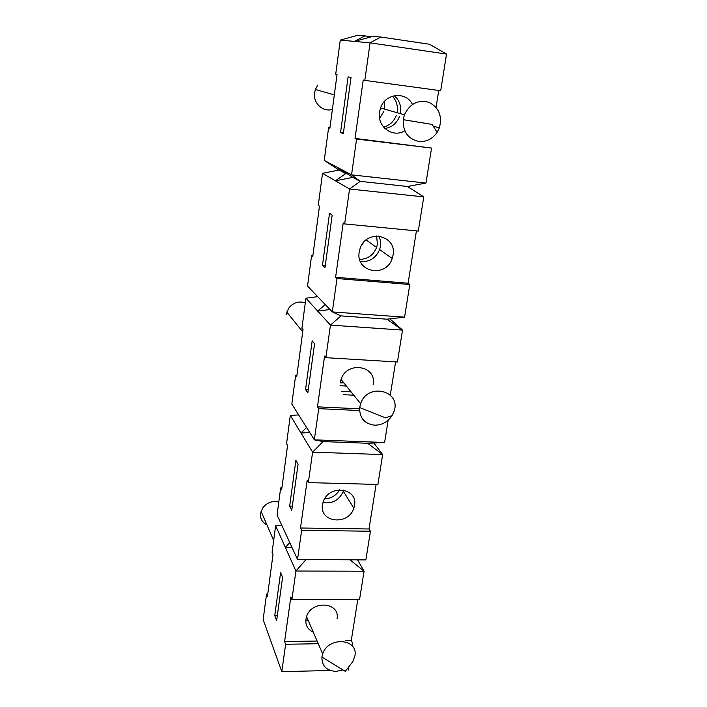 <?xml version="1.0" encoding="UTF-8"?>
<svg xmlns="http://www.w3.org/2000/svg" width="707" height="707" viewBox="0 0 707 707"><rect width="100%" height="100%" fill="white"/><g stroke="black" fill="none" stroke-linecap="round" stroke-linejoin="round"><path stroke-width="1.06" d="M364.892 35.88L357.486 35.35L340.253 40.105L354.446 41.404L364.892 35.88L371.246 36.826M418.844 141.444C408.027 139.005 402.831 131.749 403.246 119.677L404.448 114.764C409.839 103.655 418.023 99.519 428.99 102.338C438.985 107.579 442.441 116.098 439.347 127.905L437.12 132.368C432.454 138.996 426.365 142.027 418.844 141.444M266.901 524.797C262.253 522.446 260.132 518.682 260.538 513.503L262.615 508.068C266.857 502.571 272.248 500.565 278.788 502.05M374.569 425.19C364.361 423.785 359.403 417.917 359.677 407.568L360.623 403.688C367.711 381.824 402.327 390.856 393.781 412.013L392.032 415.645C387.763 421.991 381.939 425.172 374.569 425.19M329.542 213.258L332.175 215.122L324.99 267.608L322.454 265.293L329.542 213.258M312.176 340.809L314.562 343.752L307.837 392.88L305.539 389.548L312.176 340.809M373.817 442.989L382.664 454.583L367.675 443.271L384.59 442.502L388.143 420.241M377.9 484.454L382.664 454.583L312.609 452.153L308.332 482.607L377.9 484.454M306.599 427.514L300.97 433.002L290.312 415.442L286.556 443.651L287.563 445.445L281.633 489.854L280.67 487.901L277.064 515.023L297.541 559.484L365.873 559.891L370.441 531.24L369.019 528.986L376.115 484.401M297.541 559.484L301.642 530.303L300.502 528.005L307.156 480.495L308.332 482.607M309.754 432.534L300.97 433.002L312.609 452.153L323.046 441.583L367.675 443.271M289.667 506.088L295.888 460.345L298.062 464.234L291.761 510.321L289.667 506.088L292.327 506.141M305.539 389.548L308.279 389.69M341.463 391.395L351.114 391.89M343.814 382.832L340.208 382.894M352.157 645.889L352.59 643.158L351.291 640.489L357.848 599.244M330.328 670.483L281.793 671.65L285.637 644.271L284.603 641.549L317.107 641.037M345.582 640.577L351.291 640.489M285.637 644.271L318.274 643.724M332.378 109.417C322.984 112.422 312.927 103.151 314.58 92.803L315.357 89.497L317.779 85.034M384.59 442.502L314.341 439.834L318.716 408.655L359.563 410.555M340.253 40.105L335.71 74.244L337.036 74.527L329.877 128.223L328.596 127.702L324.239 160.409L351.547 174.859L360.217 181.345L349.558 188.999L335.41 180.806L352.82 177.395L337.257 167.294L345.758 173.613L335.41 180.806L322.525 173.339L318.265 205.304L319.476 206.161L312.768 256.464L311.601 255.395L307.527 286.061L332.299 311.92L336.992 278.549L335.604 277.285L343.213 222.908L344.654 223.925L349.558 188.999L423.767 196.891L407.462 186.489L425.968 183.06L431.553 148.055L355.047 138.422L363.221 80.05L364.812 80.386L370.088 42.844L446.541 54.068L429.502 44.258L380.826 37.02L372.669 36.437L354.446 41.404L370.088 42.844L380.826 37.02M361.586 245.258L363.778 242.227M351.026 77.478L343.328 133.676L340.535 132.545L348.118 76.86L351.026 77.478M384.873 128.488C391.881 127.384 396.795 123.318 399.605 116.31M400.356 113.597L400.524 112.643C401.337 105.688 399.243 100.041 394.223 95.692M300.502 528.005L369.019 528.986M301.642 530.303L370.441 531.24M284.603 641.549L290.842 597L291.911 599.554L295.924 571.026L364.061 571.221L349.947 559.794M313.316 632.244C306.847 629.027 304.584 623.804 306.546 616.592C311.619 599.748 340.509 602.152 337.027 618.917M274.749 615.611L280.608 572.599L282.579 577.319L276.649 620.622L274.749 615.611L277.347 615.585M305.786 620.322L308.155 620.295M344.654 223.925L418.314 231.056L423.767 196.891M404.581 317.169L332.299 311.92L340.995 315.888L386.906 319.184L404.581 317.169L409.795 284.506L408.098 283.242L416.423 230.871M357.574 559.838L364.061 571.221L359.598 599.236L291.911 599.554M348.304 670.059L348.816 666.816M325.282 304.593L317.629 311.045L330.01 309.525M390.317 395.036L395.593 361.878M318.716 408.655L317.47 406.843L324.575 356.072L325.874 357.68L330.452 325.105L402.522 330.089L386.906 319.184M317.47 406.843L359.571 408.814M340.244 382.664L341.048 379.403C346.872 360.623 376.999 365.581 373.137 384.431M328.596 127.702L329.922 127.861M323.046 441.583L314.341 439.834L291.823 404.042L295.659 375.231L296.913 375.302M436.06 107.376L438.747 90.469M404.819 130.777C392.853 138.36 376.849 126.73 379.526 112.068L380.552 107.985C385.271 93.227 406.154 91.017 412.437 104.45M289.764 542.596L285.345 547.43L292.018 547.492M282.013 525.761L275.633 525.761L285.345 547.43L292.035 547.527M280.67 487.901L281.89 487.927M340.995 315.888L330.452 325.105L305.91 298.195L301.916 328.198L303.02 329.55L296.719 376.769L295.659 375.231M322.525 173.339L339.024 170.007L345.758 173.613L347.252 173.781M379.597 118.369L383.733 111.679M384.44 109.09L384.369 101.543M275.633 525.761L272.098 552.326L273.008 554.5L267.432 596.346L266.548 594.03L267.741 594.021M285.345 547.43L295.924 571.026L306.025 559.537M360.384 261.44C369.399 262.217 375.806 258.258 379.615 249.562C381.179 244.825 380.905 240.309 378.766 236.014M407.462 186.489L360.217 181.345L352.82 177.395M339.024 170.007L324.239 160.409M364.812 80.386L440.7 90.735L446.541 54.068M290.312 415.442L298.663 414.912M335.604 277.285L408.098 283.242M336.992 278.549L409.795 284.506M325.874 357.68L397.431 361.993L402.522 330.089L389.875 318.848M339.705 489.774C336.258 495.474 331.23 498.523 324.61 498.903M311.601 255.395L312.892 255.51M342.975 669.936L336.152 671.376C326.501 670.766 321.756 665.994 321.924 657.042L322.675 653.922C328.128 636.194 358.643 638.412 354.87 656.034L352.811 661.619L350.053 665.207M340.535 132.545L343.434 132.889M392.376 96.196C396.362 100.465 397.979 105.643 397.219 111.715L397.051 112.66M396.318 115.347C393.896 121.551 389.654 125.466 383.574 127.092M354.499 505.452L353.818 508.183C348.639 525.752 319.157 522.773 322.516 504.789L323.24 501.855C328.667 484.083 358.166 487.68 354.499 505.452M393.048 255.094L392.199 258.479C386.225 278.125 355.453 272.398 359.2 252.063L360.11 248.422C366.367 228.555 397.131 235.051 393.048 255.094M305.91 298.195L317.673 296.657M343.584 394.692L353.783 395.204M281.793 671.65L263.145 619.606L266.548 594.03M322.454 265.293L325.273 265.532M376.619 235.961L377.414 244.189L376.61 247.432C373.367 255.183 367.72 259.169 359.669 259.416M322.993 502.597C332.484 503.905 339.263 500.141 343.328 491.303L343.69 490.075M340.085 385.642L346.439 386.084M286.079 314.668L288.642 308.199C293.166 302.649 298.716 300.855 305.291 302.835M355.047 138.422L356.575 139.04L351.547 174.859L425.968 183.06M356.575 139.04L431.553 148.055M403.246 119.677L432.11 124.423L437.12 132.368M273.671 540.484L261.051 511.258M359.677 407.568L385.545 417.855L392.032 415.645M439.347 127.905L433.17 126.102M404.448 114.764L380.552 107.985M322.675 653.922L306.546 616.592M366.102 239.991L376.61 247.432M343.328 491.303L353.818 508.183M302.711 331.83L286.706 311.964M334.323 94.879L315.357 89.497M379.615 249.562L392.199 258.479M321.924 657.042L345.316 671.367L352.811 661.619M360.623 403.688L341.048 379.403"/></g></svg>
